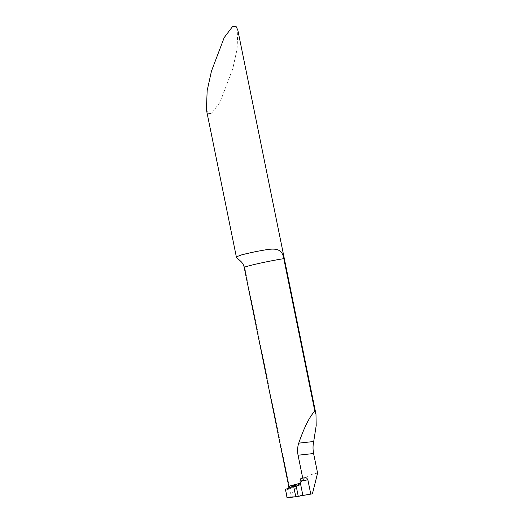 <?xml version="1.0" encoding="UTF-8"?>
<svg xmlns="http://www.w3.org/2000/svg" width="524" height="524" viewBox="0 0 524 524"><rect width="100%" height="100%" fill="white"/><g stroke="black" fill="none" stroke-linecap="round" stroke-linejoin="round"><path stroke-width="0.39" stroke-dasharray="2.62 1.97" d="M240.483 261.063L243.103 263.893L244.76 267.607L289.359 486.816L288.789 486.58M206.41 109.752L208.283 113.642L211.499 113.531L220.047 102.226L232.761 68.755L237.058 49.282L237.817 30.091M317.59 473.106L315.107 473.5C306.854 474.875 295.353 485.525 291.161 495.665L289.359 486.816C288.645 489.475 287.669 490.588 286.438 490.15L285.397 489.685M300.39 483.154L286.438 490.15M299.741 485.008L285.475 489.383L293.204 487.104L297.54 485.08M302.892 495.462L287.185 497.78L302.892 495.462M287.041 497.761L290.735 496.968L291.161 495.665M290.735 496.968L312.415 493.805M244.76 267.607A23.331 1.1 -11.5 0 1 244.217 267.482M288.835 487.458L287.951 489.331L299.852 484.988"/><path stroke-width="0.79" d="M304.889 477.823C305.964 477.384 306.959 478.058 307.87 479.827A29.161 1.376 -11.5 0 1 299.964 481.071L300.756 478.707L301.575 478.314A26.829 1.264 168.5 0 0 304.889 477.823L302.715 478.058A23.331 1.1 168.5 0 0 301.575 478.314M302.715 478.058L298.071 455.225C297.232 451.118 297.455 447.096 298.739 443.153C304.287 427.158 309.651 416.488 314.826 411.144L283.805 258.673C281.774 245.14 269.853 249.28 256.826 251.389A23.331 1.1 168.5 0 0 248.52 253.197A23.331 1.1 168.5 0 0 241.747 254.834L236.743 256.681L236.455 257.402L240.483 261.063C242.422 262.786 243.667 264.921 244.217 267.482A23.331 1.1 -11.5 0 1 258.601 263.513A23.331 1.1 -11.5 0 1 283.805 258.673M288.789 486.58L244.217 267.482M289.359 486.816C285.875 486.757 293.512 485.034 300.39 483.154L299.964 481.071M314.826 411.144L315.979 414.255L237.817 30.091L235.951 26.2L232.735 26.318L224.187 37.617L211.473 71.087L207.17 90.56L206.41 109.752L236.455 257.402M315.979 414.255L316.195 425.586L313.712 441.516C312.854 445.439 312.815 449.441 313.601 453.522L317.59 473.106L312.415 493.805L310.778 494.112L307.87 479.827M287.047 497.8L285.475 489.383L287.185 497.78L285.475 489.383L295.942 484.942L299.741 485.008L300.39 483.154L297.54 485.08M310.778 494.112L295.765 496.713C286.353 498.023 284.676 498.108 290.735 496.968M298.267 496.359L295.942 484.942C296.401 484.353 299.846 486.92 300.39 483.154L302.892 495.462L298.267 496.359L295.942 484.942M241.747 254.834A34.99 1.651 -11.5 0 1 256.826 251.389M298.739 443.153L313.712 441.516M298.071 455.225L313.601 453.522M293.532 485.741L295.765 496.713M288.783 486.547L288.835 487.458"/></g></svg>
